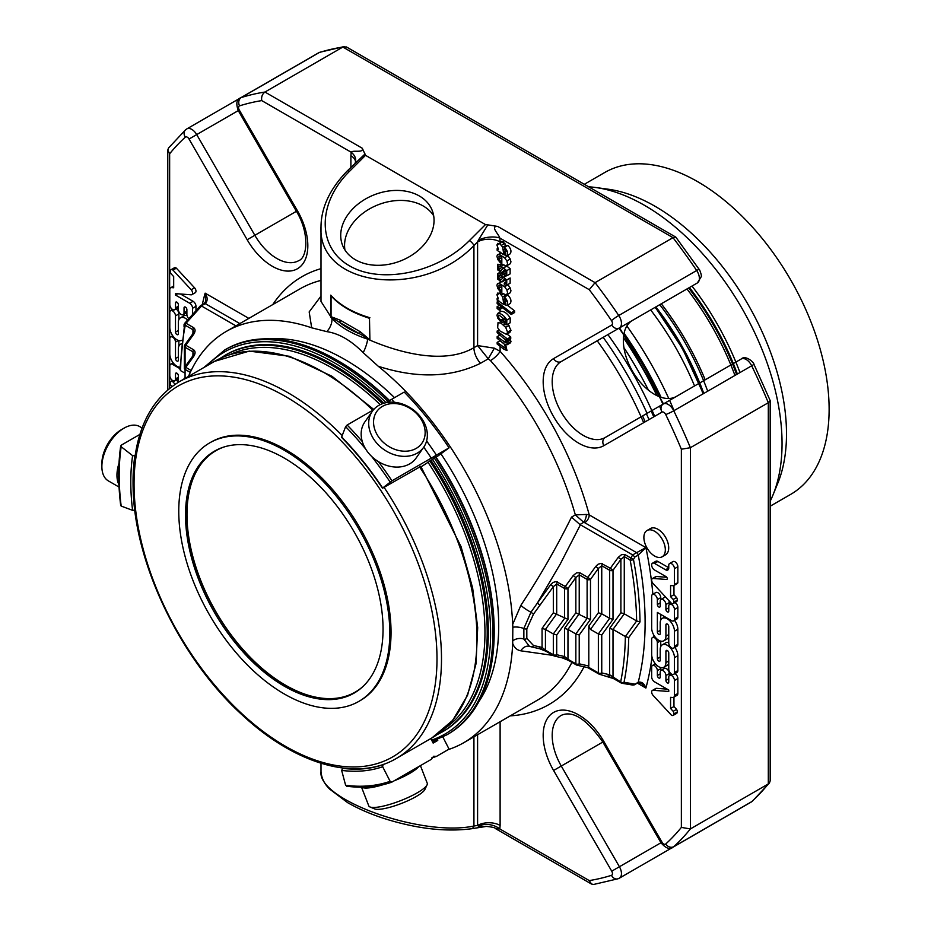 <?xml version="1.0" encoding="UTF-8"?>
<svg xmlns="http://www.w3.org/2000/svg" width="931" height="931" viewBox="0 0 931 931"><rect width="100%" height="100%" fill="white"/><g stroke="black" fill="none" stroke-linecap="round" stroke-linejoin="round"><path stroke-width="1.4" d="M363.043 686.415A139.359 80.462 60 0 1 355.2 692.105A139.359 80.462 60 0 1 247.809 654.761A139.359 80.462 60 0 1 186.98 514.529A139.359 80.462 60 0 1 215.852 450.732A139.359 80.462 60 0 1 224.697 446.775M650.653 309.918A198.198 114.432 60 0 1 694.549 385.946M661.301 303.785A194.137 112.092 60 0 1 705.186 379.801M734.955 375.449A194.137 112.092 -120 0 0 686.973 288.959M736.607 374.506A187.934 108.496 -120 0 0 688.672 287.97M689.44 287.528A189.528 109.416 60 0 1 737.387 374.053M691.977 286.061A194.463 112.267 60 0 1 739.97 372.563M588.648 186.805A194.463 112.267 60 0 1 595.479 187.48A194.463 112.267 60 0 1 644.543 205.355A194.463 112.267 60 0 1 772.998 494.955A194.463 112.267 60 0 1 770.17 501.215M772.998 494.955L777.851 483.084A185.863 107.309 -120 0 0 786.497 433.927A185.863 107.309 -120 0 0 655.075 206.298A185.863 107.309 -120 0 0 608.187 189.214L595.479 187.48M584.319 184.291L604.766 172.491A185.863 107.309 60 0 1 747.989 222.288A185.863 107.309 60 0 1 829.125 409.326A185.863 107.309 60 0 1 790.628 494.408L770.17 506.22M626.877 325.99A253.942 146.609 60 0 1 668.749 398.503M670.052 401.389A253.942 146.609 60 0 1 674.044 410.629M624.084 333.251A253.942 146.609 60 0 1 661.057 397.293M659.532 406.16A254.105 146.702 60 0 1 661.08 409.628M607.908 334.601A244.865 141.372 60 0 1 654.365 416.506M653.911 416.762A254.582 146.982 -120 0 0 651.328 410.897M653.76 416.855A255.373 147.447 -120 0 0 651.165 410.99M597.213 340.781A244.422 141.116 60 0 1 643.658 422.674M603.172 337.336A256.176 147.901 60 0 1 647.068 413.352M654.691 416.308A251.545 145.236 -120 0 0 652.107 410.443M623.921 347.647A260.948 150.659 60 0 1 648.511 390.24M185.316 322.964A2.386 1.629 11.4 0 0 184.629 323.848A2.386 1.629 11.4 0 0 185.281 325.291A314.538 181.603 -120 0 0 180.602 370.654L184.373 372.831M355.223 163.018A15.932 10.8 10.7 0 0 355.595 161.715A15.932 10.8 10.7 0 0 351.208 152.253C352.872 149.716 363.928 153.429 362.287 148.25L264.939 92.041L342.864 47.05L346.437 46.957L675.813 237.126L699.193 269.443A6.366 0.652 145.8 0 0 696.679 270.514A9.869 5.702 60 0 1 697.342 282.966L561.277 361.531A43.897 25.346 -120 0 0 561.277 412.212A43.897 25.346 -120 0 0 605.162 437.547L663.303 403.984A6.366 5.202 60 0 0 661.988 412.096L603.847 445.67A50.262 29.024 -120 0 1 553.584 416.646A50.262 29.024 -120 0 1 553.584 358.61L611.725 325.047A3.503 2.025 -120 0 0 611.492 320.625A429.61 248.042 -120 0 0 589.265 289.692L595.084 282.652L673.008 237.661L675.813 237.126M180.602 370.654L179.939 369.328L184.629 323.848A2.386 2.386 0 0 1 185.176 322.743L193.671 327.7A2.386 1.385 120 0 0 192.95 329.725L192.95 333.601M564.582 628.402L564.582 656.541L556.703 654.714L556.703 634.977L553.328 633.964L564.582 618.359L564.582 588.497A2.386 1.385 0 0 0 567.968 588.497L565.303 586.483A2.386 1.385 120 0 0 564.582 588.497L556.703 583.946L553.328 586.681L533.486 614.134L526.818 628.879L526.818 638.445L533.486 645.486L542.063 647.429L545.438 650.164L545.438 629.414L553.328 633.964L553.328 654.714A2.386 1.385 120 0 0 553.817 655.808A2.386 1.385 120 0 0 554.05 655.901A2.386 1.92 -77 0 0 556.703 654.714A2.386 1.385 180 0 1 553.328 654.714L545.438 650.164A2.386 1.385 -60 0 0 545.938 651.258L553.817 655.808A2.386 2.386 0 0 0 554.48 656.064L562.359 657.891A2.386 1.92 103 0 0 564.582 656.541L567.968 659.276L567.968 629.414L564.582 628.402L575.847 612.784L575.847 577.569L567.968 588.497L567.968 619.371L553.328 612.784L553.328 586.681L550.663 584.668L552.979 582.469L556.121 581.549L565.303 586.483L573.193 575.556L575.847 577.569L579.222 574.846L587.112 579.396A2.386 1.385 0 0 0 590.487 579.396L587.833 577.383A2.386 1.385 120 0 0 587.112 579.396L587.112 618.359L575.847 612.784M573.193 575.556L576.568 572.821L579.943 572.833A2.386 1.385 -60 0 0 579.222 574.846L579.222 613.808L567.968 629.414L575.847 633.964L587.112 618.359L590.487 619.371L590.487 579.396L598.365 568.469L601.752 565.734L609.63 570.284A2.386 1.385 -0 0 0 613.005 570.284L610.352 568.271A2.386 1.385 120 0 0 609.63 570.284L609.63 618.359L601.752 613.808L598.365 612.784L598.365 568.469L595.712 566.455L598.028 564.256L601.158 563.336L610.352 568.271L618.231 557.343L620.896 559.356L613.005 570.284L613.005 619.371L609.63 618.359L598.365 633.964L590.487 629.414L588.799 626.051L598.365 612.784M588.799 626.051L588.799 666.037L579.222 663.826L579.222 634.977L575.847 633.964L575.847 663.826A2.386 1.385 120 0 0 576.347 664.92A2.386 1.385 120 0 0 576.568 665.002A2.386 1.92 -77 0 0 579.222 663.826A2.386 1.385 180 0 1 575.847 663.826L567.968 659.276A2.386 1.385 -60 0 0 568.457 660.358L562.359 657.891M625.364 636.548L636.641 620.954L640.016 621.931L628.728 637.595L625.364 636.548A314.538 181.603 -120 0 1 620.674 681.911A2.386 1.385 120 0 0 621.175 683.005A2.386 1.385 120 0 0 621.396 683.086A2.386 2.071 -80.3 0 0 624.026 682.283A2.386 1.629 -168.6 0 1 620.674 681.911L609.63 674.754L601.752 672.927L601.752 634.977L598.365 633.964L598.365 672.927A2.386 1.385 120 0 0 598.866 674.021A2.386 1.385 120 0 0 599.087 674.114A2.386 1.92 -77 0 0 601.752 672.927A2.386 1.385 180 0 1 598.365 672.927L588.497 667.224L588.799 666.037M620.896 612.784L624.27 613.808L624.27 556.633L620.896 559.356L620.896 612.784L609.63 628.402L613.005 629.414L624.27 613.808L636.629 620.942A314.538 181.603 -120 0 0 630.136 560.02A2.386 1.012 -10.8 0 0 633.464 559.519L630.857 558.006A2.386 1.385 120 0 0 630.136 560.02L624.27 556.633A2.386 1.385 -60 0 1 624.992 554.62L630.857 558.006L632.673 554.934L634.837 557.041L633.464 559.519A316.936 182.976 -120 0 1 640.016 621.931M625.329 636.525L613.005 629.414L613.005 677.477A2.386 1.385 -60 0 0 613.506 678.571L599.517 674.277A2.386 2.386 0 0 1 598.866 674.021L587.915 667.702L588.497 667.224M632.405 320.462L697.342 282.966L701.218 276.74C702.16 276.193 699.181 268.279 699.193 269.443M676.209 396.536A43.897 25.346 60 0 1 632.382 371.004A43.897 25.346 60 0 1 632.452 320.439L561.277 361.531A6.366 5.202 -120 0 1 553.584 358.61M623.456 337.732A260.948 150.659 60 0 1 656.855 395.594M603.847 741.46A50.262 29.024 -120 0 0 553.584 712.436A50.262 29.024 -120 0 0 553.584 770.472L561.277 766.038L619.418 866.738L661.988 842.159L603.847 741.46L602.834 742.042C586.565 719.058 572.705 710.167 561.277 715.357A43.897 25.346 -120 0 0 561.277 766.038L602.834 742.042L660.975 842.741C665.898 848.455 669.971 849.91 673.183 847.094A9.869 5.702 -120 0 0 673.765 846.675A435.987 251.719 -120 0 0 690.383 828.927L690.383 447.706L768.308 402.716L770.17 400.563L753.866 364.149A6.366 0.652 154.2 0 1 751.689 365.79A435.987 251.719 60 0 1 768.308 402.716L768.308 783.937L769.437 782.983L770.17 780.888L770.17 400.563M190.285 372.4L185.071 369.386A2.386 1.385 -60 0 1 185.793 367.373L184.827 367.012A2.386 2.386 0 0 0 184.373 368.408A2.386 1.385 -0 0 0 185.071 369.386L185.071 378.382M193.648 353.605L192.705 356.084L193.671 356.445L192.95 351.825L192.95 355.712M191.181 370.491L185.793 367.373L193.671 356.445C195.522 353.489 195.522 351.278 193.671 349.812A2.386 1.385 120 0 0 192.95 351.825L185.071 347.275A2.386 1.385 -60 0 1 185.793 345.261L184.827 344.901A2.386 2.386 0 0 0 184.373 346.297A2.386 1.385 -0 0 0 185.071 347.275L185.071 366.674M193.671 349.812L185.793 345.261L193.671 334.334L192.705 333.985L193.648 331.494L192.95 329.725L185.281 325.291A2.386 1.385 -60 0 1 186.002 323.278L201.527 306.02L200.351 306.194L205.39 303.704C207.799 300.806 207.718 297.28 205.134 293.149A323.301 186.666 -120 0 0 202.295 304.681M175.144 384.282L172.945 381.919A3.224 1.862 -120 0 0 171.036 381.559A3.224 1.862 -120 0 0 170.373 382.955A3.224 1.862 -120 0 0 171.071 385.632L171.921 386.551M205.763 301.132L205.134 293.149L248.856 318.39M181.941 340.281A10.09 5.819 60 0 1 174.178 337.557A10.09 5.819 60 0 1 169.791 327.421L169.791 312.572A4.027 2.328 60 0 1 170.617 310.733A4.027 2.328 60 0 1 173.725 311.815A4.027 2.328 60 0 1 175.494 315.865L175.494 332.099A2.013 1.164 -120 0 0 176.366 334.124A2.013 1.164 -120 0 0 177.926 334.671A2.013 1.164 -120 0 0 178.333 333.74L178.333 322.452A10.078 5.819 60 0 1 180.428 317.843A10.078 5.819 60 0 1 187.631 319.973M184.641 323.825A2.013 1.164 -120 0 0 184.466 323.895A2.013 1.164 -120 0 0 184.047 324.814L184.047 326.828M179.951 367.21A10.09 5.819 60 0 1 169.791 353.885L169.791 338.814A4.038 2.328 60 0 1 170.629 336.964A4.038 2.328 60 0 1 173.736 338.046A4.038 2.328 60 0 1 175.494 342.108L175.494 358.551A2.013 1.164 -120 0 0 176.378 360.576A2.013 1.164 -120 0 0 177.926 361.123A2.013 1.164 -120 0 0 178.345 360.204L178.345 348.904A10.078 5.819 60 0 1 180.428 344.295A10.078 5.819 60 0 1 181.51 343.888M178.612 382.117A4.027 2.328 60 0 1 178.333 380.558L178.333 375.659A2.013 1.164 -120 0 0 177.46 373.634A2.013 1.164 -120 0 0 175.901 373.087A2.013 1.164 -120 0 0 175.494 374.018L175.494 378.917A4.027 2.328 60 0 1 174.656 380.756A4.027 2.328 60 0 1 171.548 379.673A4.027 2.328 60 0 1 169.791 375.624L169.791 366.058A4.027 2.328 60 0 1 170.617 364.219A4.027 2.328 60 0 1 172.642 364.417L179.916 368.618M184.373 378.091A2.013 1.164 -120 0 0 184.035 378.952L184.373 378.766M188.784 318.67A4.027 2.328 60 0 1 186.887 314.48L186.887 309.581A2.013 1.164 -120 0 0 186.014 307.556A2.013 1.164 -120 0 0 184.454 307.021A2.013 1.164 -120 0 0 184.035 307.94L184.035 312.839A4.027 2.328 60 0 1 183.209 314.678A4.027 2.328 60 0 1 180.102 313.596A4.027 2.328 60 0 1 178.333 309.546L178.333 304.646A2.013 1.164 -120 0 0 177.46 302.622A2.013 1.164 -120 0 0 175.901 302.075A2.013 1.164 -120 0 0 175.494 303.006L175.494 307.893A4.027 2.328 60 0 1 174.656 309.744A4.027 2.328 60 0 1 171.548 308.661A4.027 2.328 60 0 1 169.791 304.612L169.791 289.657A4.085 2.362 60 0 1 170.629 287.795A4.085 2.362 60 0 1 171.525 287.609L173.678 287.772L173.678 276.6L171.071 273.784A3.224 1.862 60 0 1 170.373 271.107A3.224 1.862 60 0 1 171.036 269.722A3.224 1.862 60 0 1 172.98 270.095L191.204 289.762A3.421 1.978 60 0 1 191.879 294.65A3.421 1.978 60 0 1 191.134 294.813L175.494 293.614L175.494 295.046L189.703 303.25A4.085 2.362 60 0 1 192.589 308.254L192.589 314.41M365.033 153.964L347.24 170.978A4.783 1.653 45.1 0 1 349.462 171.362L365.534 155.326L362.287 148.25M355.595 161.715L355.072 163.239M674.463 584.575L674.463 568.678A4.038 2.328 -120 0 0 672.706 564.617A4.038 2.328 -120 0 0 669.598 563.534A4.038 2.328 -120 0 0 668.761 565.164L668.761 567.91A4.55 2.63 60 0 1 667.818 569.993A4.55 2.63 60 0 1 665.549 569.772L654.516 563.395A4.027 2.328 -120 0 0 652.491 563.197A4.027 2.328 -120 0 0 651.875 566.432A4.027 2.328 -120 0 0 654.516 569.981L666.13 576.685A1.618 0.931 60 0 1 667.178 578.104A1.618 0.931 60 0 1 666.933 579.396A1.618 0.931 60 0 1 666.584 579.478L653.12 578.454A3.421 1.978 -120 0 0 652.375 578.605A3.421 1.978 -120 0 0 652.922 583.353L671.309 603.183A3.224 1.862 -120 0 0 673.218 603.532A3.224 1.862 -120 0 0 673.881 602.148A3.224 1.862 -120 0 0 673.183 599.459L670.588 596.655L670.588 585.518L673.055 585.704A3.224 1.862 -120 0 0 673.835 585.564A3.224 1.862 -120 0 0 674.463 584.575L677.849 582.62A3.224 1.862 -120 0 1 677.221 583.621L673.835 585.564M632.673 684.972L634.837 684.134L624.026 682.283A316.936 182.976 -120 0 0 628.728 637.595M637.805 682.819L634.116 684.937L638.247 682.167C641.773 681.585 644.322 683.54 645.881 688.044L641.203 683.203L637.805 682.819A2.386 1.385 -120 0 0 638.247 682.167A316.936 182.976 -120 0 0 638.247 555.074L645.881 547.603L636.606 552.653A2.386 1.385 -120 0 1 638.247 555.074L634.837 557.041M478.301 240.233L477.591 241.909A15.932 9.194 180 0 1 500.11 241.909L499.807 238.045A15.932 7.25 171.2 0 0 478.301 240.233L487.832 224.86L497.724 226.442C489.857 226.128 498.597 233.856 499.807 238.045L589.265 289.692M487.832 224.86L485.47 224.569L365.534 155.326M741.239 358.994L663.303 403.984L741.239 358.994A9.869 5.702 60 0 1 751.689 365.79L673.765 410.78A9.869 5.702 -120 0 0 663.303 403.984L741.239 358.994C745.533 354.606 754.203 362.694 753.866 364.149M681.364 827.415L690.383 828.927L768.308 783.937A435.987 251.719 60 0 1 751.689 801.672A9.869 5.702 60 0 1 751.108 802.103L752.434 801.137A6.366 5.155 -132.4 0 1 751.689 801.672L673.765 846.675A6.366 5.155 -132.4 0 1 665.7 844.033A429.61 248.042 -120 0 0 681.364 827.415L681.364 449.219A429.61 248.042 -120 0 0 665.7 414.516A3.503 2.025 -120 0 0 661.988 412.096M665.909 662.639A10.078 5.819 60 0 1 663.826 667.259A10.078 5.819 60 0 1 656.064 664.559A10.078 5.819 60 0 1 651.665 654.412L651.665 639.376A4.027 2.328 60 0 1 652.491 637.526A4.027 2.328 60 0 1 655.599 638.608A4.027 2.328 60 0 1 657.367 642.658L657.367 658.648A2.013 1.164 -120 0 0 658.24 660.661A2.013 1.164 -120 0 0 659.788 661.196A2.013 1.164 -120 0 0 660.207 660.277L660.207 649.442A10.09 5.819 60 0 1 662.29 644.822A10.09 5.819 60 0 1 670.064 647.522A10.09 5.819 60 0 1 674.463 657.682L674.463 672.519A4.027 2.328 60 0 1 673.637 674.358A4.027 2.328 60 0 1 670.529 673.288A4.027 2.328 60 0 1 668.761 669.226L668.761 652.992A2.013 1.164 -120 0 0 667.888 650.967A2.013 1.164 -120 0 0 666.328 650.432A2.013 1.164 -120 0 0 665.909 651.351L665.909 662.639L668.761 660.998M668.761 626.54A2.013 1.164 -120 0 0 667.876 624.515A2.013 1.164 -120 0 0 666.328 623.979A2.013 1.164 -120 0 0 665.909 624.899L665.909 636.187A10.078 5.819 60 0 1 663.826 640.807A10.078 5.819 60 0 1 656.064 638.107A10.078 5.819 60 0 1 651.665 627.96L651.665 596.306A4.027 2.328 60 0 1 652.491 594.467A4.027 2.328 60 0 1 655.599 595.549A4.027 2.328 60 0 1 657.367 599.599L657.367 604.498A2.013 1.164 -120 0 0 658.24 606.523A2.013 1.164 -120 0 0 659.8 607.07A2.013 1.164 -120 0 0 660.219 606.139L660.219 601.251A4.027 2.328 60 0 1 661.045 599.401A4.027 2.328 60 0 1 664.152 600.483A4.027 2.328 60 0 1 665.909 604.533L665.909 609.433A2.013 1.164 -120 0 0 666.794 611.458A2.013 1.164 -120 0 0 668.342 612.004A2.013 1.164 -120 0 0 668.761 611.085L668.761 606.186A4.027 2.328 60 0 1 669.598 604.335A4.027 2.328 60 0 1 672.706 605.418A4.027 2.328 60 0 1 674.463 609.479L674.463 619.034A4.027 2.328 60 0 1 673.637 620.884A4.027 2.328 60 0 1 671.612 620.686L657.367 612.458L657.367 631.998A2.013 1.164 -120 0 0 658.24 634.011A2.013 1.164 -120 0 0 659.788 634.558A2.013 1.164 -120 0 0 660.207 633.639L660.207 622.979A10.09 5.819 60 0 1 662.29 618.359A10.09 5.819 60 0 1 670.064 621.058A10.09 5.819 60 0 1 674.463 631.206L674.463 646.289A4.038 2.328 60 0 1 673.625 648.139A4.038 2.328 60 0 1 670.518 647.057A4.038 2.328 60 0 1 668.761 642.995L668.761 626.54M653.12 690.29L668.761 691.477L668.761 690.046L654.551 681.841A4.085 2.362 60 0 1 651.665 676.837L651.665 667.318A4.027 2.328 60 0 1 652.491 665.479A4.027 2.328 60 0 1 655.599 666.561A4.027 2.328 60 0 1 657.367 670.611L657.367 675.51A2.013 1.164 -120 0 0 658.24 677.535A2.013 1.164 -120 0 0 659.8 678.082A2.013 1.164 -120 0 0 660.219 677.151L660.219 672.263A4.027 2.328 60 0 1 661.045 670.413A4.027 2.328 60 0 1 664.152 671.495A4.027 2.328 60 0 1 665.909 675.557L665.909 680.445A2.013 1.164 -120 0 0 666.794 682.481A2.013 1.164 -120 0 0 668.342 683.017A2.013 1.164 -120 0 0 668.761 682.097L668.761 677.198A4.027 2.328 60 0 1 669.598 675.347A4.027 2.328 60 0 1 672.706 676.43A4.027 2.328 60 0 1 674.463 680.491L674.463 695.434A4.085 2.362 60 0 1 673.625 697.307A4.085 2.362 60 0 1 672.729 697.494L670.576 697.331L670.576 708.491L673.183 711.307A3.224 1.862 60 0 1 673.881 713.984A3.224 1.862 60 0 1 673.218 715.369A3.224 1.862 60 0 1 671.274 714.996L653.05 695.341A3.421 1.978 60 0 1 652.375 690.441A3.421 1.978 60 0 1 653.12 690.29L656.495 688.335A3.421 1.978 -120 0 0 655.75 688.498L652.375 690.441M654.609 531.252A15.164 8.751 60 0 1 664.513 544.623A15.164 8.751 60 0 1 662.185 556.773A15.164 8.751 60 0 1 647.022 548.022A15.164 8.751 60 0 1 647.022 530.507A15.164 8.751 60 0 1 654.609 531.252M500.913 279.882L503.531 277.38L506.755 279.952L506.732 285.154L504.358 284.828L504.241 283.14L505.719 283.361L506.243 282.035L505.847 280.51L504.195 279.358L501.96 281.965L497.841 279.323L497.852 273.551L500.645 274.11L500.75 275.82L498.888 275.378L498.271 276.775L498.702 278.625L500.808 279.952M505.475 279.94L501.96 281.965M510.118 283.21L506.72 285.165L510.118 283.21L510.141 277.997L506.755 279.952M502.67 277.601L505.87 276.03M497.154 303.564L497.154 301.912L511.235 312.816L511.235 314.469L497.154 303.564M500.913 270.572L503.531 268.07L506.755 270.63L506.732 275.844L504.358 275.518L504.241 273.83L505.719 274.051L506.243 272.713L505.847 271.189L504.195 270.037L501.96 272.643L497.841 270.013L497.852 264.229L500.645 264.788L500.75 266.51L498.888 266.068L498.271 267.465L498.702 269.315L500.808 270.642M505.475 270.63L501.96 272.643M510.118 273.889L506.72 275.844L510.118 273.889L510.141 268.687L506.906 266.115L502.67 268.291M510.13 338.954L510.968 341.572L510.479 342.817L505.673 344.761L506.999 350.58L503.729 349.102L497.154 344.016L497.154 342.375L505.882 348.601L504.521 344.342L497.154 338.325L497.154 336.673L505.905 342.876L505.184 339.675L497.154 332.646L497.154 331.005L507.36 338.919L507.36 340.56L505.673 339.256L507.197 341.805L507.046 344.807L510.363 342.887M497.154 308.498L497.154 306.636L499.121 308.161L499.121 310.023L497.154 308.498M505.789 322.871L505.649 320.078L498.911 315.015C497.876 316.365 498.527 318.076 500.878 320.159L500.692 321.695L497.852 318.286L496.933 315.178L497.969 313.247C501.227 313.41 504.183 315.656 506.871 319.985L506.685 324.803L504.206 324.302L504.09 322.615L505.626 322.964L506.15 321.94M497.969 313.247L501.355 311.291C504.602 311.466 507.57 313.712 510.246 318.03L510.165 322.801L506.685 324.803M499.097 285.084L498.935 288.168L500.622 290.414L500.447 291.927L497.864 288.575L496.933 285.363L497.422 283.711L498.9 283.187L504.602 286.748L506.871 289.972L507.581 292.834L506.487 294.929L501.821 293.184L501.821 286.061L498.876 285.165M510.211 303.529L506.836 305.473L503.043 304.041L497.154 300.05L497.154 298.397L498.422 298.921L496.933 294.731L497.724 293.056L499.9 293.463L502.717 296.954L503.555 302.738L505.777 303.681L504.451 297.036C507.523 300.166 508.314 302.982 506.836 305.473L510.211 303.529C511.689 301.027 510.898 298.211 507.837 295.092L504.451 297.036M510.211 253.814L506.836 255.769L503.043 254.338L497.154 250.334L497.154 248.682L498.422 249.217L496.933 245.028L497.724 243.352L499.9 243.759L502.717 247.239L503.555 253.034L505.777 253.977L504.451 247.332C507.523 250.451 508.314 253.267 506.836 255.769L510.211 253.814C511.689 251.323 510.898 248.507 507.837 245.377L504.451 247.332M499.097 256.083L498.935 259.179L500.622 261.425L500.447 262.926L497.864 259.574L496.933 256.374L497.422 254.71L498.9 254.186L504.602 257.759L506.871 260.983L507.581 263.845L506.487 265.94L501.821 264.183L501.821 257.072L498.876 256.165M501.029 323.197L505.684 327.316L507.581 332.204L506.464 334.38L499.9 330.947L497.666 327.712L498.027 322.58L501.029 323.197L504.404 321.242L505.393 321.858M501.25 320.706L500.25 321.288M500.11 721.723L500.11 825.436L499.807 828.939L495.327 828.509C495.758 827.159 482.712 825.855 485.226 826.588L478.301 826.123A15.932 10.8 10.7 0 1 499.807 828.939L589.265 880.586A429.61 248.042 -120 0 0 611.492 875.326A3.503 2.025 -120 0 0 611.725 871.172L553.584 770.472M172.945 381.919L176.331 379.964L178.426 382.234M186.258 129.328A6.366 5.155 47.6 0 0 185.513 129.863L168.511 148.017L167.778 150.112L169.64 153.778L169.64 388.308M239.523 105.866A6.366 5.155 72.4 0 1 241.269 97.557A9.869 5.702 -120 0 0 240.605 97.848L318.53 52.858A9.869 5.702 60 0 1 319.193 52.567L241.269 97.557A435.987 251.719 -120 0 1 264.939 92.041C262.251 94.054 261.192 96.905 261.751 100.606A429.61 248.042 -120 0 0 239.523 105.866A3.503 2.025 -120 0 0 239.29 110.021L297.42 210.72A50.262 29.024 -120 0 1 297.42 268.756A50.262 29.024 -120 0 1 247.169 239.733L189.028 139.033A3.503 2.025 -120 0 0 185.316 137.16A429.61 248.042 -120 0 0 169.64 153.778M178.868 319.647L178.868 313.922A4.027 2.328 -120 0 0 175.994 308.964M187.038 315.609A10.078 5.819 -120 0 0 183.803 315.888L180.428 317.843M174.656 380.756L178.03 378.801A4.027 2.328 -120 0 0 178.333 378.568M178.868 346.088L178.868 340.583M191.204 289.762L194.579 287.807L176.355 268.151A3.224 1.862 -120 0 0 174.411 267.767L171.036 269.722M172.98 270.095L176.355 268.151M174.656 309.744L178.03 307.789A4.027 2.328 -120 0 0 178.333 307.556M183.209 314.678L186.584 312.735A4.027 2.328 -120 0 0 186.887 312.49M195.976 310.663L195.976 306.311A4.085 2.362 -120 0 0 193.078 301.307L180.416 293.987M175.494 295.046L177.67 293.789M191.879 294.65L195.266 292.706A3.421 1.978 -120 0 0 194.579 287.807M355.549 161.924A15.932 9.194 0 0 0 350.894 155.756L351.208 152.253L261.751 100.606M332.169 297.082L331.064 296.163L331.064 316.691A1.594 1.303 63.2 0 1 331.285 317.32L339.28 322.219A87.991 50.798 -0 0 0 359.029 333.624A1.594 0.919 120 0 0 360.146 331.669L369.072 339.14L339.28 322.219A1.594 0.919 120 0 0 340.409 320.264L331.064 316.691L330.773 317.238L330.773 295.139L335.393 300.201M355.421 259.749A48.098 35.587 158.9 0 1 342.503 245.167A48.098 35.587 158.9 0 1 374.588 194.66A48.098 35.587 158.9 0 1 432.263 210.581A48.098 35.587 158.9 0 1 411.665 255.28A48.098 35.587 158.9 0 1 355.421 259.749M366.267 317.203L369.898 317.727A89.585 51.717 180 0 1 330.773 295.139L331.285 296.011M369.072 317.82A1.594 1.303 -116.8 0 1 369.491 318.344L369.898 339.827L369.491 318.344L361.414 315.481M347.24 170.978C329.923 188.853 321.183 207.462 320.997 226.803C317.494 286.992 422.22 299.829 473.926 245.563A4.783 1.653 -134.9 0 0 469.399 240.605C437.547 272.76 381.314 284.572 349.462 265.812C317.134 247.53 317.134 203.237 349.462 171.362M557.425 581.933A2.386 1.385 -60 0 0 556.703 583.946L556.703 613.808L545.438 629.414L542.063 628.402L553.328 612.784M537.338 648.139A2.386 1.92 -77 0 0 537.769 648.313L531.275 646.836A2.386 1.92 -77.4 0 1 530.961 646.731L529.355 646.219L523.862 639.073L523.862 628.53L530.961 612.191L537.338 603.125L540.003 605.138M587.892 667.69L576.999 665.176A2.386 2.386 0 0 1 576.347 664.92L568.457 660.37A2.386 1.385 -60 0 0 568.69 660.451M609.63 628.402L609.63 674.754A2.386 1.92 103 0 1 607.408 676.104M542.063 628.402L542.063 647.429A2.386 1.92 103 0 1 539.84 648.791L537.769 648.313A2.386 1.92 -77 0 0 540.003 646.952M674.463 568.678L677.849 566.723A4.038 2.328 -120 0 0 676.081 562.661A4.038 2.328 -120 0 0 672.973 561.579L669.598 563.534M654.516 563.395L657.891 561.451L668.761 567.724M657.891 561.451A4.027 2.328 -120 0 0 655.878 561.253L652.491 563.197M653.12 578.454L656.495 576.498L666.759 577.278M656.495 576.498A3.421 1.978 -120 0 0 655.75 576.65L652.375 578.605M673.218 603.532L676.593 601.589A3.224 1.862 -120 0 0 677.268 600.192A3.224 1.862 -120 0 0 676.558 597.516L673.183 599.459M673.881 602.148L677.268 600.192M670.588 596.655L673.963 594.711L676.558 597.516M673.963 585.494L673.963 594.711M677.849 566.723L677.849 582.62M586.449 514.447L575.335 514.901L583.737 522.303A6.366 2.234 105.3 0 0 586.449 514.447L589.242 514.913A6.366 3.677 -60 0 1 584.738 522.71L636.606 552.653L632.673 554.934M665.7 414.516A6.366 0.652 154.2 0 0 673.765 410.78A435.987 251.719 -120 0 1 690.383 447.706L681.364 449.219M611.492 875.326A6.366 5.155 -107.6 0 0 617.916 878.794L619.418 878.142A9.869 5.702 -120 0 1 618.754 878.433A6.366 5.155 -107.6 0 1 617.916 878.794L593.699 884.45L591.511 884.043L589.265 880.586M673.637 674.358L677.012 672.415A4.027 2.328 -120 0 0 677.849 670.564L677.849 655.727A10.09 5.819 -120 0 0 674.917 647.394M668.761 642.565A10.09 5.819 -120 0 0 665.665 642.879L662.29 644.822M660.742 646.614L660.742 641.122M663.826 667.259L667.201 665.304A10.078 5.819 -120 0 0 668.761 663.5M673.625 648.139L677.012 646.184A4.038 2.328 -120 0 0 677.849 644.333L677.849 629.263A10.09 5.819 -120 0 0 674.51 620.372M660.742 620.151L660.742 614.402M673.637 620.884L677.012 618.929A4.027 2.328 -120 0 0 677.849 617.09L677.849 607.524A4.027 2.328 -120 0 0 674.928 602.543M669.296 604.58L669.296 602.59A4.027 2.328 -120 0 0 668.819 600.495M665.968 597.423A4.027 2.328 -120 0 0 664.431 597.446L661.045 599.401M660.742 599.645L660.742 597.655A4.027 2.328 -120 0 0 658.985 593.594A4.027 2.328 -120 0 0 655.878 592.512L652.491 594.467M663.826 640.807L667.201 638.852A10.078 5.819 -120 0 0 668.761 637.06M667.213 689.149L656.495 688.335M673.218 715.369L676.593 713.425A3.224 1.862 -120 0 0 677.256 712.029A3.224 1.862 -120 0 0 676.558 709.352L673.951 706.548L673.951 697.11M673.881 713.984L677.256 712.029M673.183 711.307L676.558 709.352M670.576 708.491L673.951 706.548M673.625 697.307L677 695.352A4.085 2.362 -120 0 0 677.849 693.479L677.849 678.536A4.027 2.328 -120 0 0 674.975 673.59M669.296 675.592L669.296 673.602A4.027 2.328 -120 0 0 667.539 669.54A4.027 2.328 -120 0 0 664.431 668.47L661.045 670.413M660.742 670.657L660.742 668.667A4.027 2.328 -120 0 0 660.591 667.527M662.185 556.773L665.56 554.818A15.164 8.751 -120 0 0 667.888 542.668A15.164 8.751 -120 0 0 657.984 529.308A15.164 8.751 -120 0 0 650.397 528.552L647.022 530.507M505.428 279.963L502.146 281.86M504.241 283.14L506.243 281.988M502.868 277.485L505.498 275.972M498.702 278.625L502.088 276.682L501.669 275.297M500.75 275.82L504.125 273.877L503.403 271.817M500.645 274.11L504.02 272.155M511.235 314.469L514.61 312.525L514.61 310.873L507.314 305.205M511.235 312.816L514.61 310.873M497.154 301.912L498.923 300.888M505.428 270.653L502.146 272.539M504.241 273.83L506.243 272.678M502.868 268.175L506.045 266.336M498.702 269.315L502.088 267.36L501.669 265.975M500.75 266.51L503.194 265.102M500.645 264.788L501.821 264.113M497.154 336.673L500.11 334.951M497.154 342.375L500.156 340.641M507.36 340.56L510.735 338.605L510.735 336.964L506.988 334.054M507.36 338.919L510.735 336.964M497.154 331.005L499.028 329.923M499.121 310.023L502.507 307.707M499.121 308.161L501.39 306.846M497.154 306.636L499.423 305.321M500.692 321.695L504.067 319.752L504.253 318.239L500.878 320.159M504.09 322.615L506.115 321.451M504.602 286.748L507.977 284.793L510.246 288.028L510.968 290.879L510.083 292.881L506.697 294.824M500.447 291.927L501.821 291.135M500.622 290.414L501.821 289.716M497.154 298.397L497.887 297.967M503.555 302.738L506.033 301.307M506.103 295.022L506.348 295.942M500.424 293.8L500.436 291.903M497.154 248.682L497.887 248.263M503.555 253.034L506.033 251.591M500.424 244.097L501.099 241.397L503.275 241.804L506.348 246.226M500.308 243.107L496.933 245.074M504.602 257.759L507.977 255.804L510.246 259.027L510.968 261.89L510.083 263.88L506.697 265.835M500.447 262.926L501.821 262.135M500.622 261.425L501.821 260.727M507.977 324.058L510.968 330.296L509.851 332.437L506.464 334.38M502.693 320.543L504.404 321.242M500.11 825.436A15.932 9.194 0 0 0 477.591 825.436L478.301 826.123M473.926 736.84L473.926 826.006A4.783 3.538 81.1 0 1 471.295 828.776L485.226 826.588M235.904 325.862L201.527 306.02M331.285 317.32L330.773 317.238A89.585 51.717 -0 0 0 331.948 318.53C340.432 327.212 352.337 334.078 367.664 339.152C401.761 354.199 445.786 364.277 473.926 347.682L477.591 345.576L494.396 348.182L500.11 351.313A9.554 2.63 -41.7 0 1 490.474 360.6L488.263 358.819L494.396 348.182M369.072 339.14L369.898 339.827A89.585 51.717 -0 0 1 367.664 339.152A15.932 5.155 -67.2 0 1 363.183 352.651L378.289 366.279A237.463 137.101 60 0 1 512.69 624.375L520.883 605.325C540.108 576.045 556.982 546.637 571.518 517.101L575.335 514.901A237.463 137.101 -120 0 0 490.474 360.6M480.501 363.299A15.932 9.194 -120 0 1 473.926 347.682L473.926 245.563L477.591 241.909L477.591 345.576L488.263 358.819L480.501 363.299C451.058 377.695 416.995 378.684 378.289 366.279M571.518 517.101L579.92 524.514L632.591 554.888M477.591 734.722L477.591 825.436L473.926 826.006C422.22 837.167 317.494 799.915 320.997 771.613C321.87 781.912 328.154 787.44 329.539 789.011L347.624 802.65C363.812 811.89 382.827 819.071 404.671 824.168C428.679 829.824 450.895 831.36 471.295 828.776M361.519 787.172L368.792 805.909A31.351 6.622 -21.2 0 0 369.223 806.502A31.351 6.622 -21.2 0 0 370.003 806.968L374.693 808.911A27.593 5.83 -21.2 0 0 401.459 803.43A27.593 5.83 -21.2 0 0 424.92 789.418L427.073 784.833A31.351 6.622 -21.2 0 0 427.248 783.227L420.428 765.643M142.094 427.957L139.72 426.596A31.351 18.096 120 0 0 124.044 428.144L121.391 429.68A27.593 15.932 120 0 0 104.493 450.697A27.593 15.932 120 0 0 101.875 463.463L101.875 466.536A31.351 18.096 120 0 0 108.368 480.896L119.063 487.064M390.904 447.636A27.593 21.762 -144.9 0 1 382.455 406.358A27.593 21.762 -144.9 0 1 424.687 428.132A27.593 21.762 -144.9 0 1 390.904 447.636M389.728 401.098A222.172 128.269 -120 0 0 337.103 360.239A222.172 128.269 -120 0 0 226.012 349.23L224.662 350.009A222.172 128.269 60 0 1 335.754 361.019A222.172 128.269 60 0 1 388.436 401.936M434.137 457.796A222.172 128.269 60 0 1 446.833 734.827L448.183 734.047A222.172 128.269 -120 0 0 494.198 632.335A222.172 128.269 -120 0 0 435.487 457.016M337.103 360.239L338.232 360.879A220.577 127.349 -120 0 1 389.938 400.924M320.997 301.411L331.948 318.53A15.932 12.382 -49.2 0 1 326.793 331.634C338.907 333.438 351.045 340.443 363.183 352.651M533.486 614.134L530.961 612.191A9.554 1.722 32.6 0 1 520.883 605.325M553.154 655.424L520.883 650.827C517.008 650.152 514.273 647.697 512.69 643.449A237.463 137.101 60 0 1 463.719 742.729A237.463 137.101 60 0 1 448.207 749.606M529.378 646.23A9.554 8.042 -78.7 0 0 520.883 650.827M370.003 806.968A31.351 6.622 -21.2 0 0 400.411 800.741A31.351 6.622 -21.2 0 0 427.073 784.833M124.044 428.144A31.351 18.096 120 0 0 104.854 452.024A31.351 18.096 120 0 0 101.875 466.536M388.425 452.291A31.351 24.73 -144.9 0 1 372.365 411.234A31.351 24.73 -144.9 0 1 412.235 409.035A31.351 24.73 -144.9 0 1 423.663 447.299A31.351 24.73 -144.9 0 1 388.425 452.291M494.198 632.335L494.198 631.032A220.577 127.349 -120 0 0 435.813 456.83M188.516 376.392A237.463 137.101 60 0 1 226.256 331.436A237.463 137.101 60 0 1 311.676 327.817L309.173 311.908L320.997 296.128M311.676 327.817L326.793 331.634M526.818 628.879A2.386 0.978 11.5 0 1 523.862 628.53A9.554 3.759 9.6 0 0 512.83 627.25L512.69 643.449M512.69 624.375L512.83 627.25M526.818 638.445A2.386 1.687 -14.9 0 1 523.862 639.073A9.554 6.913 -12.8 0 0 512.83 640.737M361.798 787.172A31.351 6.622 -21.2 0 0 383.293 784.647M394.15 780.818A31.351 6.622 -21.2 0 0 418.752 766.609M119.017 463.266A31.351 18.096 120 0 0 118.947 484.69M423.663 447.299L416.134 458.017A31.351 24.73 -144.9 0 1 380.884 463.021A31.351 24.73 -144.9 0 1 364.836 421.964L372.365 411.234M219.809 358.598L225.93 354.792A217.389 125.51 60 0 1 334.625 365.569A217.389 125.51 60 0 1 383.781 403.263M430.855 460.205A217.389 125.51 60 0 1 443.319 731.335L436.965 734.734M269.687 338.861A217.389 125.51 60 0 1 344.982 359.587A217.389 125.51 60 0 1 394.535 397.665M441.166 454.153A217.389 125.51 60 0 1 479 701.404M431.809 757.869A238.895 137.928 60 0 0 436.441 756.403L433.718 756.24L431.286 759.37L391.788 782.156C378.009 786.974 362.915 788.324 346.53 786.206M391.974 782.075L390.124 781.307L382.664 766.737L383.06 764.677L384.014 764.13M342.841 768.052L341.654 770.403L345.622 785.287L347.135 786.078M430.82 738.551L433.148 743.089L437.768 740.424A225.674 130.293 60 0 1 432.601 742.03M437.768 740.424L437.279 739.47M442.853 736.968L449.068 749.106L436.441 756.403M135.053 455.736L132.598 455.655L121.17 446.729L121.181 445.216L139.883 434.416M121.181 504.998L121.17 506.068L132.598 510.339L134.832 510.095A219.309 126.616 -120 0 1 134.832 455.864M121.17 506.068A237.3 137.008 -120 0 1 121.17 446.729L121.181 445.216M423.756 447.159A238.895 137.928 60 0 1 431.286 458.11L449.068 447.846L436.127 457.296M394.441 402.308A238.895 137.928 60 0 0 391.602 399.352L386.446 402.332A238.895 137.928 60 0 1 386.702 402.588M426.607 440.98A238.895 137.928 60 0 1 436.441 455.143M362.299 441.585A238.895 137.928 -120 0 0 347.135 425.025L345.622 426.677L341.654 436.976A220.903 127.535 -120 0 1 382.664 487.995L391.974 480.815L431.286 458.11M347.135 425.025L373.471 409.826M385.655 402.786L386.446 402.332M421.126 466.827L435.999 457.109M391.602 399.352L404.229 392.067A238.895 137.928 60 0 1 449.068 447.846M383.06 487.925L420.824 466.373M341.654 436.976L342.387 437.326M209.673 442.888L210.906 442.178A149.228 86.152 60 0 1 325.908 482.153A149.228 86.152 60 0 1 391.043 632.335A149.228 86.152 60 0 1 360.134 700.647L358.9 701.369A149.228 86.152 60 0 1 209.673 615.205A149.228 86.152 60 0 1 209.673 442.888A149.228 86.152 60 0 1 324.663 482.875A149.228 86.152 60 0 1 389.81 633.057A149.228 86.152 60 0 1 358.9 701.369M383.048 629.147A139.673 80.636 60 0 1 354.117 693.095A139.673 80.636 60 0 1 214.444 612.447A139.673 80.636 60 0 1 214.444 451.174A139.673 80.636 60 0 1 322.079 488.589A139.673 80.636 60 0 1 383.048 629.147M354.734 692.734A139.673 80.636 60 0 1 247.32 654.528A139.673 80.636 60 0 1 186.759 514.389A139.673 80.636 60 0 1 215.073 450.813M433.683 215.771A48.098 35.587 -21.1 0 0 378.44 204.657A48.098 35.587 -21.1 0 0 344.935 249.962M655.087 307.37A195.103 112.639 60 0 1 703.08 393.86M703.789 393.452A187.934 108.496 -120 0 0 655.855 306.927M707.7 391.195A191.111 110.347 -120 0 0 659.742 304.681M619.022 328.189A254.105 146.702 60 0 1 662.919 404.229M649 419.59A253.791 146.528 -120 0 0 646.417 413.736M504.427 243.596A253.791 146.528 -120 0 0 500.925 241.501M645.16 421.813A246.261 142.175 -120 0 0 642.599 415.936M318.53 52.858L320.031 52.206A6.366 5.155 72.4 0 0 319.193 52.567A435.987 251.719 60 0 1 342.864 47.05L673.008 237.661A435.987 251.719 60 0 1 696.679 270.514L618.754 315.504A435.987 251.719 -120 0 0 595.084 282.652L497.724 226.442M556.703 634.977L567.968 619.371M579.222 634.977L590.487 619.371M590.487 629.414L601.752 613.808L601.752 565.734A2.386 1.385 -60 0 1 602.473 563.721M601.752 634.977L613.005 619.371M192.95 334.404L192.95 335.335M239.29 110.021L196.709 134.599A9.869 5.702 -120 0 0 186.84 128.897L240.512 97.906M189.028 139.033L196.709 134.599L254.85 235.299A43.897 25.346 -120 0 0 298.746 260.633C307.602 257.526 309.534 232.692 296.407 211.302L247.169 239.733M239.849 323.592L205.39 303.704A2.386 1.385 -120 0 0 204.203 303.576L200.514 305.705M632.452 320.439L619.418 327.956A9.869 5.702 -120 0 0 618.754 315.504A6.366 0.652 145.8 0 0 611.492 320.625M697.342 833.152L619.418 878.142A9.869 5.702 -120 0 0 619.418 866.738L611.725 871.172M193.671 327.7C195.522 329.167 195.522 331.378 193.671 334.334M186.84 128.897L185.513 129.863A6.366 5.155 47.6 0 0 185.316 137.16M240.605 97.848C236.567 99.233 235.787 103.481 238.278 110.603L296.407 211.302L297.42 210.72M175.494 332.099L178.333 330.458M175.494 315.865L178.868 313.922M175.494 342.108L178.38 340.443M172.642 364.417L173.876 363.695M175.494 378.917L178.333 377.264M175.494 374.018L176.913 373.191M175.494 358.551L178.345 356.91M171.525 287.609L173.678 286.364M175.494 307.893L178.333 306.252M175.494 303.006L176.913 302.179M184.035 312.839L186.887 311.187M184.035 307.94L185.467 307.114M192.589 308.254L195.976 306.311M189.703 303.25L193.078 301.307M360.146 331.669L340.409 320.264M485.47 224.569L469.399 240.605M618.231 557.343L621.617 554.608L624.992 554.62M595.712 566.455L587.833 577.383L579.943 572.833M550.663 584.668L537.338 603.125L560.253 564.011L580.409 524.77M546.16 651.351A2.386 1.385 -60 0 1 545.938 651.258L539.84 648.791M568.282 660.23L562.72 657.926M613.727 678.664A2.386 1.385 -60 0 1 613.506 678.571L621.175 683.005A2.386 2.386 0 0 0 621.966 683.284L633.15 685.123M613.331 678.443L607.768 676.139M545.764 651.13L540.201 648.826M665.549 569.772L668.761 567.91M666.584 579.478L667.166 579.129M637.304 683.098L645.881 688.044A323.301 186.666 -120 0 0 652.003 657.146M653.771 636.792A323.301 186.666 -120 0 0 653.853 635.163M652.864 594.257A323.301 186.666 -120 0 0 645.881 547.603L589.242 514.913A247.018 142.618 -120 0 0 500.11 351.313L500.11 346.309M619.418 327.956A6.366 5.202 -120 0 1 611.725 325.047M605.162 437.547L605.162 437.547A6.366 5.202 60 0 0 603.847 445.67M661.988 842.159A3.503 2.025 -120 0 0 665.7 844.033M665.909 651.351L667.341 650.525M674.463 672.519L677.849 670.564M674.463 657.682L677.849 655.727M657.367 658.648L660.207 657.007M657.367 642.658L660.277 640.982M674.463 646.289L677.849 644.333M674.463 631.206L677.849 629.263M657.367 631.998L660.207 630.357M674.463 619.034L677.849 617.09M674.463 609.479L677.849 607.524M665.909 609.433L668.761 607.792M665.909 604.533L669.296 602.59M657.367 604.498L660.219 602.846M657.367 599.599L660.742 597.655M665.909 636.187L668.761 634.546M665.909 624.899L667.341 624.073M674.463 695.434L677.849 693.479M674.463 680.491L677.849 678.536M665.909 680.445L668.761 678.804M665.909 675.557L669.296 673.602M657.367 675.51L660.219 673.869M657.367 670.611L660.742 668.667M497.852 273.551L500.005 272.306L497.841 273.551M503.322 280.371L504.893 279.463M500.447 273.993L503.834 272.05M501.215 262.286L500.308 262.81M503.322 271.049L504.893 270.141M506.755 270.63L510.141 268.687M500.447 264.683L501.821 263.892M504.043 342.014L505.859 340.967M503.904 347.6L505.824 346.483M507.197 341.805L510.572 339.85M506.906 324.675L510.06 322.848M506.871 319.985L510.246 318.03M506.871 289.972L510.246 288.028M498.9 283.187L500.936 282.012M498.935 288.168L501.821 286.504M503.322 301.725L505.684 300.364M503.182 299.735L504.614 298.909M502.717 296.954L506.045 295.034M501.6 294.941L503.136 294.056M503.322 252.01L505.684 250.648M503.182 250.032L504.614 249.205M502.717 247.239L506.103 245.295M501.6 245.225L504.986 243.282M506.871 260.983L510.246 259.027M498.9 254.186L501.192 252.871M498.935 259.179L501.821 257.503M505.684 327.316L509.071 325.361M320.997 268.652A247.018 142.618 -120 0 0 272.76 304.588M350.894 167.336L350.894 155.756M500.11 312.013L500.11 309.453M500.11 292.811L500.11 291.624M500.11 282.477L500.11 281.674M500.11 253.488L500.11 252.033M500.11 243.096L500.11 241.909M584.738 522.71L583.737 522.303L579.92 524.514M529.343 646.207L531.275 646.836A2.386 1.92 -77.4 0 0 533.486 645.486M510.211 715.881A247.018 142.618 -120 0 0 584.028 666.805M320.997 280.417A237.463 137.101 -120 0 0 300.015 288.854L226.256 331.436M463.719 742.729L537.478 700.147A237.463 137.101 -120 0 0 571.925 662.36M207.252 365.58A220.577 127.349 60 0 1 334.625 362.962A220.577 127.349 60 0 1 385.946 402.623M432.298 459.041A220.577 127.349 60 0 1 431.623 740.11M229.806 354.688A215.806 124.591 60 0 1 332.367 368.164A215.806 124.591 60 0 1 380.197 404.659M427.876 462.079A215.806 124.591 60 0 1 445.355 728.03M224.802 355.444A217.389 125.51 60 0 1 333.496 366.22A217.389 125.51 60 0 1 382.443 403.705M429.785 460.95A217.389 125.51 60 0 1 442.19 731.987M345.622 785.287A237.3 137.008 -120 0 0 390.124 781.307M341.654 770.403A220.903 127.535 -120 0 0 382.664 766.737M132.598 455.655A220.903 127.535 -120 0 0 132.598 510.339M391.974 480.815A238.895 137.928 -120 0 0 378.428 461.636M390.124 482.037A237.3 137.008 -120 0 0 371.527 456.318M365.662 449.021A237.3 137.008 -120 0 0 345.622 426.677M342.387 768.308A219.309 126.616 -120 0 0 383.06 764.677M373.773 409.465L331.971 376.275L289.436 356.294L249.264 351.103L214.549 361.368A217.389 125.51 60 0 1 372.796 410.21M419.544 466.862A217.389 125.51 60 0 1 431.949 737.899L396.466 758.381A217.389 125.51 60 0 0 384.072 487.344M214.549 361.368L179.078 381.85A217.389 125.51 60 0 1 342.201 435.533M134.052 483.969A214.211 123.672 60 0 1 361.263 463.673A214.211 123.672 60 0 1 361.263 766.609A214.211 123.672 60 0 1 134.052 483.969M655.319 307.23L682.609 348.799L703.312 393.732M619.592 327.852L663.489 403.879M184.373 346.297L184.373 368.408M320.031 52.206L344.249 46.55M769.437 782.983L752.434 801.137M205.786 301.144L204.203 303.576M673.183 847.094L751.108 802.103M192.705 356.084L184.827 367.012M192.705 333.985L184.827 344.901M200.444 305.764L185.176 322.743M171.036 381.559L172.701 380.593M167.778 150.112L167.778 389.845M170.617 310.733L172.654 309.558M170.629 336.964L172.712 335.754M170.617 364.219L173.119 362.776M180.428 344.295L181.533 343.655M170.629 287.795L173.678 286.038M495.327 828.509L591.511 884.043M652.491 637.526L654.598 636.315M662.29 618.359L664.943 616.834M669.598 604.335L671.449 603.276M669.598 675.347L671.635 674.172M652.491 665.479L655.389 663.803M506.15 275.588L502.763 277.543M500.308 275.588L498.271 276.682M500.366 275.611L498.271 276.821M506.15 266.278L502.763 268.221M500.308 266.266L498.271 267.441M500.261 266.243L498.271 267.395L500.238 266.231M500.366 266.301L498.271 267.511M507.581 343.586L510.968 341.561M500.308 292.834L496.933 294.778M496.933 294.894L500.308 292.939L496.933 294.848M500.308 292.695L496.933 294.65M500.308 243.177L496.933 245.132M500.308 242.979L496.933 244.934M496.933 245.179L500.308 243.235M510.968 330.296L507.581 332.239M510.968 330.214L507.581 332.169M510.968 330.377L507.581 332.32M366.267 317.215C351.639 312.316 340.211 305.531 331.995 296.873M320.997 301.493L320.997 226.803M320.997 763.28L320.997 771.613M446.833 734.827L432.24 741.309M203.982 367.466L224.662 350.009M120.716 505.626C118.062 484.178 118.062 464.255 120.716 445.833M341.642 437.442C356.445 452.664 370.049 469.585 382.455 488.216M420.707 466.198L461.054 546.648L472.634 587.961L477.684 627.599L475.997 663.873L467.571 695.236L452.699 720.315L431.949 737.899M179.078 381.85C148.948 400.458 133.633 434.067 133.121 482.665C132.121 558.751 179.183 658.415 242.956 715.648C295.604 764.514 356.654 782.11 396.466 758.381"/></g></svg>
